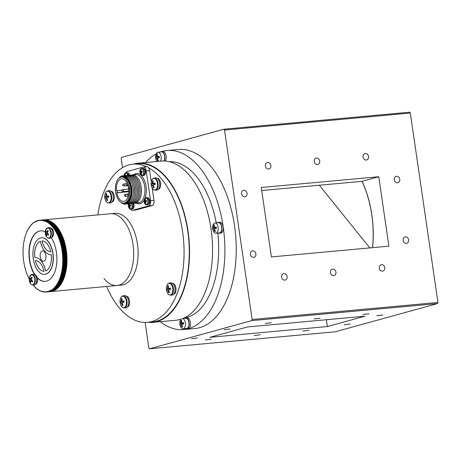 <?xml version="1.0" encoding="UTF-8"?>
<svg xmlns="http://www.w3.org/2000/svg" width="461" height="461" viewBox="0 0 461 461"><rect width="100%" height="100%" fill="white"/><g stroke="black" fill="none" stroke-linecap="round" stroke-linejoin="round"><path stroke-width="0.69" d="M330.445 272.63A3.29 2.743 74.6 0 0 334.064 275.551A3.29 2.743 74.6 0 0 335.936 272.128A3.29 2.743 74.6 0 0 332.318 269.207A3.29 2.743 74.6 0 0 330.445 272.63M281.619 277.107A3.29 2.743 74.6 0 0 285.238 280.029A3.29 2.743 74.6 0 0 287.111 276.6A3.29 2.743 74.6 0 0 283.486 273.678A3.29 2.743 74.6 0 0 281.619 277.107M265.409 165.989A3.29 2.743 74.6 0 0 269.028 168.91A3.29 2.743 74.6 0 0 270.901 165.487A3.29 2.743 74.6 0 0 267.276 162.566A3.29 2.743 74.6 0 0 265.409 165.989M314.235 161.517A3.29 2.743 74.6 0 0 317.854 164.439A3.29 2.743 74.6 0 0 319.727 161.016A3.29 2.743 74.6 0 0 316.108 158.094A3.29 2.743 74.6 0 0 314.235 161.517M363.061 157.045A3.29 2.743 74.6 0 0 366.679 159.967A3.29 2.743 74.6 0 0 368.552 156.538A3.29 2.743 74.6 0 0 364.933 153.617A3.29 2.743 74.6 0 0 363.061 157.045M379.27 268.158A3.29 2.743 74.6 0 0 382.889 271.08A3.29 2.743 74.6 0 0 384.762 267.657A3.29 2.743 74.6 0 0 381.143 264.735A3.29 2.743 74.6 0 0 379.27 268.158M403.127 240.377A3.29 2.743 74.6 0 0 406.746 243.299A3.29 2.743 74.6 0 0 408.619 239.87A3.29 2.743 74.6 0 0 405 236.948A3.29 2.743 74.6 0 0 403.127 240.377M394.288 179.778A3.29 2.743 74.6 0 0 397.906 182.7A3.29 2.743 74.6 0 0 399.779 179.277A3.29 2.743 74.6 0 0 396.16 176.356A3.29 2.743 74.6 0 0 394.288 179.778M241.552 193.776A3.29 2.743 74.6 0 0 245.171 196.697A3.29 2.743 74.6 0 0 247.044 193.268A3.29 2.743 74.6 0 0 243.42 190.347A3.29 2.743 74.6 0 0 241.552 193.776M250.392 254.368A3.29 2.743 74.6 0 0 254.011 257.29A3.29 2.743 74.6 0 0 255.884 253.867A3.29 2.743 74.6 0 0 252.259 250.945A3.29 2.743 74.6 0 0 250.392 254.368M372.563 247.661A74.498 40.683 -95.2 0 0 362.058 181.323L261.715 190.514M211.322 339.244L205.324 339.97L211.322 339.244M320.13 318.234L314.125 318.96L320.13 318.234M368.956 313.762L362.951 314.488L368.956 313.762M350.153 324.014L344.148 324.74L350.153 324.014M382.861 314.996L376.856 315.727L382.861 314.996M230.125 328.993L224.121 329.719L230.125 328.993M197.417 338.011L191.413 338.737L197.417 338.011M308.979 330.301L302.975 331.027L308.979 330.301M271.299 322.712L265.3 323.438L271.299 322.712M260.154 334.772L254.149 335.499L260.154 334.772M251.769 320.608L252.15 319.496L437.95 302.474L437.57 303.586L251.769 320.608L149.514 348.798L335.314 331.776L437.57 303.586M224.513 130.048L223.85 129.224L409.65 112.202L410.313 113.026L224.513 130.048L252.15 319.496M437.95 302.474L410.313 113.026M223.85 129.224L121.595 157.414L121.214 158.526L122.54 167.631M145.129 322.452L148.851 347.974L149.514 348.798M209.905 337.308L247.39 326.97L364.882 316.206L327.396 326.544L209.905 337.308M327.396 326.544L326.4 319.732M362.058 181.323L378.763 176.719L261.272 187.483L271.408 256.927L388.894 246.162L378.763 176.719M372.494 247.666A74.382 40.62 -95.2 0 0 361.983 181.329M369.808 247.914L319.323 185.236M139.96 193.718L140.011 193.297A13.104 7.157 -95.2 0 0 139.914 187.218A13.104 7.157 -95.2 0 0 139.136 183.772L139.009 183.363A14.245 7.779 -95.2 0 0 130.97 175.013A14.245 7.779 -95.2 0 0 130.959 175.013A14.245 7.779 84.8 0 1 139.827 187.114A14.245 7.779 84.8 0 1 134.295 203.255A14.245 7.779 84.8 0 1 133.54 203.393A14.245 7.779 -95.2 0 0 133.569 203.387A14.245 7.779 -95.2 0 0 134.318 203.255A14.245 7.779 -95.2 0 0 139.96 193.718A14.245 7.779 -95.2 0 0 139.856 187.108A14.245 7.779 -95.2 0 0 139.009 183.363M131.644 175.007A14.245 7.779 84.8 0 1 132.307 174.892A14.245 7.779 84.8 0 1 141.193 186.987A14.245 7.779 84.8 0 1 135.661 203.128A14.245 7.779 84.8 0 1 134.912 203.266A14.245 7.779 84.8 0 1 134.232 203.272M133.569 203.387L133.54 203.393A14.245 7.779 84.8 0 1 132.866 203.399M128.913 175.255A14.245 7.779 84.8 0 1 129.576 175.14A14.245 7.779 84.8 0 1 138.461 187.235A14.245 7.779 84.8 0 1 132.929 203.382A14.245 7.779 84.8 0 1 132.174 203.514L132.203 203.514A14.245 7.779 -95.2 0 0 132.203 203.514A14.245 7.779 -95.2 0 0 132.952 203.376A14.245 7.779 -95.2 0 0 138.594 193.845L138.64 193.418A13.104 7.157 -95.2 0 0 138.548 187.345A13.104 7.157 -95.2 0 0 137.77 183.893L137.643 183.484A14.245 7.779 -95.2 0 0 129.604 175.14A14.245 7.779 -95.2 0 0 129.593 175.14A3.423 1.867 84.8 0 0 127.588 172.817L127.49 172.829M130.279 175.128A14.245 7.779 84.8 0 1 130.941 175.013L130.97 175.013M138.594 193.845A14.245 7.779 -95.2 0 0 138.49 187.235A14.245 7.779 -95.2 0 0 137.643 183.484M132.174 203.514A14.245 7.779 84.8 0 1 131.5 203.526M130.809 203.641L130.838 203.641A14.245 7.779 -95.2 0 0 130.838 203.641A14.245 7.779 -95.2 0 0 131.587 203.503A14.245 7.779 -95.2 0 0 137.228 193.972L137.274 193.545A13.104 7.157 -95.2 0 0 137.182 187.466A13.104 7.157 -95.2 0 0 136.404 184.02L136.277 183.611A14.245 7.779 -95.2 0 0 128.239 175.266A14.245 7.779 -95.2 0 0 128.221 175.266A14.245 7.779 84.8 0 1 137.096 187.362A14.245 7.779 84.8 0 1 131.558 203.503A14.245 7.779 84.8 0 1 130.809 203.641A14.245 7.779 84.8 0 1 130.135 203.653M137.228 193.972A14.245 7.779 -95.2 0 0 137.124 187.362A14.245 7.779 -95.2 0 0 136.277 183.611M135.857 194.093L135.909 193.672A13.104 7.157 -95.2 0 0 135.816 187.592A13.104 7.157 -95.2 0 0 135.038 184.146L134.912 183.737A14.245 7.779 -95.2 0 0 126.873 175.387A14.245 7.779 -95.2 0 0 126.856 175.387L126.844 175.393A14.245 7.779 84.8 0 1 135.73 187.489A14.245 7.779 84.8 0 1 130.192 203.629A14.245 7.779 84.8 0 1 129.443 203.768A14.245 7.779 -95.2 0 0 129.472 203.762A14.245 7.779 -95.2 0 0 130.221 203.629A14.245 7.779 -95.2 0 0 135.857 194.093A14.245 7.779 -95.2 0 0 135.753 187.483A14.245 7.779 -95.2 0 0 134.912 183.737M127.547 175.382A14.245 7.779 84.8 0 1 128.21 175.266L128.239 175.266M129.472 203.762L129.443 203.768A14.245 7.779 84.8 0 1 128.769 203.774M128.077 203.895L128.106 203.889A14.245 7.779 -95.2 0 0 128.106 203.889A14.245 7.779 -95.2 0 0 128.855 203.75A14.245 7.779 -95.2 0 0 134.491 194.219L134.543 193.793A13.104 7.157 -95.2 0 0 134.451 187.719A13.104 7.157 -95.2 0 0 133.673 184.273L133.546 183.864A14.245 7.779 -95.2 0 0 125.507 175.514A14.245 7.779 -95.2 0 0 125.49 175.514A14.245 7.779 84.8 0 1 134.364 187.615A14.245 7.779 84.8 0 1 128.826 203.756A14.245 7.779 84.8 0 1 128.077 203.895A14.245 7.779 84.8 0 1 127.403 203.9M126.181 175.508A14.245 7.779 84.8 0 1 126.844 175.393M134.491 194.219A14.245 7.779 -95.2 0 0 134.387 187.61A14.245 7.779 -95.2 0 0 133.546 183.864M133.125 194.346L133.177 193.92A13.104 7.157 -95.2 0 0 133.085 187.84A13.104 7.157 -95.2 0 0 132.307 184.394L132.18 183.985A14.245 7.779 -95.2 0 0 124.142 175.641A14.245 7.779 -95.2 0 0 124.124 175.641A14.245 7.779 84.8 0 1 132.999 187.736A14.245 7.779 84.8 0 1 127.461 203.883A14.245 7.779 84.8 0 1 126.712 204.016A14.245 7.779 -95.2 0 0 126.74 204.016A14.245 7.779 -95.2 0 0 127.49 203.877A14.245 7.779 -95.2 0 0 133.125 194.346A14.245 7.779 -95.2 0 0 133.022 187.736A14.245 7.779 -95.2 0 0 132.18 183.985M124.816 175.629A14.245 7.779 84.8 0 1 125.478 175.514L125.507 175.514M126.74 204.016L126.712 204.016A14.245 7.779 84.8 0 1 126.037 204.027M125.334 204.142A14.245 7.779 -95.2 0 0 125.375 204.142A14.245 7.779 -95.2 0 0 126.124 204.004A14.245 7.779 -95.2 0 0 131.76 194.473L131.811 194.046A13.104 7.157 -95.2 0 0 131.719 187.967A13.104 7.157 -95.2 0 0 130.941 184.521L130.815 184.112A14.245 7.779 -95.2 0 0 122.77 175.762A14.245 7.779 -95.2 0 0 122.735 175.768M123.45 175.756A14.245 7.779 84.8 0 1 124.113 175.641L124.142 175.641M131.76 194.473A14.245 7.779 -95.2 0 0 131.656 187.863A14.245 7.779 -95.2 0 0 130.815 184.112M121.024 202.396A14.245 7.779 -95.2 0 0 125.3 204.148A14.245 7.779 -95.2 0 0 126.049 204.01A14.245 7.779 -95.2 0 0 131.673 188.555A14.245 7.779 -95.2 0 0 122.695 175.774A14.245 7.779 -95.2 0 0 121.946 175.906A14.245 7.779 -95.2 0 0 118.817 178.269M120.747 177.162A13.104 7.157 -95.2 0 0 115.573 191.373A13.104 7.157 -95.2 0 0 123.825 203.128A13.104 7.157 -95.2 0 0 124.516 203.007A13.104 7.157 -95.2 0 0 129.691 188.797A13.104 7.157 -95.2 0 0 121.439 177.036A13.104 7.157 -95.2 0 0 120.747 177.162M117.163 190.502L117.469 192.6L116.754 192.796A11.381 6.218 -95.2 0 0 123.669 201.417A11.381 6.218 -95.2 0 0 124.268 201.307A11.381 6.218 -95.2 0 0 128.763 188.964A11.381 6.218 -95.2 0 0 121.595 178.753A11.381 6.218 -95.2 0 0 120.995 178.862A11.381 6.218 -95.2 0 0 116.449 190.698L122.015 190.059M117.469 192.6L128.907 191.551M116.754 192.796L128.907 191.684M130.67 209.225A4.587 2.507 -95.2 0 0 132.497 210.32A4.587 2.507 -95.2 0 0 132.739 210.274L148.782 205.854A4.587 2.507 -95.2 0 0 150.563 200.656L146.223 170.939A4.587 2.507 -95.2 0 0 143.365 167.049A4.587 2.507 -95.2 0 0 143.123 167.089L127.086 171.515A4.587 2.507 -95.2 0 0 125.749 172.829M150.563 200.656L153.974 200.345A4.587 2.507 84.8 0 1 152.193 205.537L148.782 205.854M132.739 210.274L136.156 209.962L152.193 205.537M136.156 209.962A4.587 2.507 84.8 0 1 135.914 210.003L132.497 210.32M129.529 205.687L129.61 206.234A3.584 1.959 -95.2 0 1 129.518 205.468M146.54 166.778A4.587 2.507 84.8 0 1 146.782 166.732A4.587 2.507 84.8 0 1 149.641 170.628L146.223 170.939M153.974 200.345L152.176 187.99M151.271 181.801L149.641 170.628M128.4 206.176A3.452 1.884 -95.2 0 0 128.694 207.346A3.452 1.884 -95.2 0 0 130.734 209.075A3.452 1.884 -95.2 0 0 132.071 205.162A3.452 1.884 -95.2 0 0 131.581 203.531M129.576 203.756A5.866 4.547 -104.1 0 0 129.541 205.162A5.866 0.801 176.6 0 1 130.636 204.949A5.572 1.711 80.2 0 0 130.694 205.427A5.572 1.711 80.2 0 0 130.774 205.906L129.691 206.188A5.866 4.547 -104.1 0 0 130.169 207.657A5.572 1.55 138.6 0 1 129.656 207.802A5.866 5.192 72.8 0 1 129.138 206.338L129.697 206.217A3.423 1.867 -95.2 0 1 129.604 205.462M130.682 205.329L128.988 205.318A5.866 0.801 176.6 0 0 128.469 205.548A5.572 5.526 121.7 0 0 128.607 206.505L129.138 206.338M128.521 203.831A3.452 1.884 -95.2 0 0 128.412 204.304L128.521 203.831M129.518 204.747A3.584 1.959 -95.2 0 0 129.512 205.318M129.604 206.269A3.584 1.959 -95.2 0 0 130.054 207.698M131.621 209.127A3.584 1.959 -95.2 0 0 131.811 209.127A3.584 1.959 -95.2 0 0 132.002 209.092A3.584 1.959 -95.2 0 0 132.918 203.405M128.579 206.378A3.584 1.959 -95.2 0 1 128.486 205.543L130.688 205.381M129.143 206.378L129.702 206.246M129.068 203.791A5.572 2.259 26.7 0 1 129.086 203.785A5.866 5.192 72.8 0 0 128.988 205.318M129.541 205.162L130.665 205.22M144.195 201.82A3.452 1.884 -95.2 0 0 144.489 202.99A3.452 1.884 -95.2 0 0 146.529 204.719A3.452 1.884 -95.2 0 0 147.872 200.806A3.452 1.884 -95.2 0 0 145.538 197.913A3.452 1.884 -95.2 0 0 144.212 199.947L145.924 197.723A3.584 1.959 -95.2 0 0 145.739 197.757A3.584 1.959 -95.2 0 0 145.203 198.063M146.477 200.979L144.783 200.961A5.866 5.192 72.8 0 1 144.869 199.44A5.572 2.259 26.7 0 1 145.382 199.296A5.866 4.547 -104.1 0 0 145.336 200.806A5.866 0.801 176.6 0 1 146.431 200.593A5.572 1.711 80.2 0 0 146.494 201.071A5.572 1.711 80.2 0 0 146.569 201.549L145.486 201.832A5.866 4.547 -104.1 0 0 145.97 203.307A5.572 1.55 138.6 0 1 145.451 203.445A5.866 5.192 72.8 0 1 144.933 201.987L145.492 201.86M144.783 200.961A5.866 0.801 176.6 0 0 144.264 201.192A5.572 5.526 121.7 0 0 144.402 202.149L144.933 201.987M145.319 200.391A3.584 1.959 -95.2 0 0 145.307 200.967M145.313 201.111A3.584 1.959 -95.2 0 0 145.399 201.883M145.405 201.912A3.584 1.959 -95.2 0 0 145.849 203.347M147.416 204.77A3.584 1.959 -95.2 0 0 147.612 204.77A3.584 1.959 -95.2 0 0 147.797 204.736A3.584 1.959 -95.2 0 0 149.214 200.846A3.584 1.959 -95.2 0 0 146.955 197.631L145.924 197.723A3.584 1.959 -95.2 0 1 148.183 200.938A3.584 1.959 -95.2 0 1 146.771 204.834A3.584 1.959 -95.2 0 1 146.581 204.868L144.489 202.99A5.872 5.872 0 0 1 144.212 199.947M144.938 202.022L145.497 201.889A3.423 1.867 -95.2 0 0 145.947 203.313M144.264 201.192L146.489 201.025M127.697 175.347A3.452 1.884 -95.2 0 0 125.473 173.002A3.452 1.884 -95.2 0 0 124.147 175.036L125.859 172.812A3.584 1.959 -95.2 0 0 125.674 172.846A3.584 1.959 -95.2 0 0 125.138 173.152M125.254 175.543A5.866 4.547 -104.1 0 1 125.317 174.385A5.572 2.259 26.7 0 0 124.798 174.529A5.866 5.192 72.8 0 0 124.706 175.624M124.798 174.529L125.265 174.852M129.022 175.226A3.584 1.959 -95.2 0 0 126.89 172.719L125.859 172.812A3.584 1.959 -95.2 0 1 127.991 175.289M139.925 172.558A3.452 1.884 -95.2 0 0 140.219 173.728A3.452 1.884 -95.2 0 0 142.259 175.451A3.452 1.884 -95.2 0 0 143.602 171.544A3.452 1.884 -95.2 0 0 141.268 168.645A3.452 1.884 -95.2 0 0 139.942 170.679L141.66 168.455A3.584 1.959 -95.2 0 0 141.469 168.49M142.207 171.711L140.513 171.694A5.866 5.192 72.8 0 1 140.599 170.172A5.572 2.259 26.7 0 1 141.112 170.028A5.866 4.547 -104.1 0 0 141.066 171.544A5.866 0.801 176.6 0 1 142.161 171.331A5.572 1.711 80.2 0 0 142.224 171.809A5.572 1.711 80.2 0 0 142.299 172.287L141.216 172.57A5.866 4.547 -104.1 0 0 141.7 174.039A5.572 1.55 138.6 0 1 141.181 174.183L141.573 173.734M140.513 171.694A5.866 0.801 176.6 0 0 139.994 171.924A5.572 5.526 121.7 0 0 140.138 172.881L140.663 172.719A5.866 5.192 72.8 0 0 141.181 174.183M141.037 171.699A3.584 1.959 -95.2 0 0 141.129 172.616M143.146 175.508A3.584 1.959 -95.2 0 0 143.342 175.508A3.584 1.959 -95.2 0 0 143.527 175.474A3.584 1.959 -95.2 0 0 144.944 171.584A3.584 1.959 -95.2 0 0 142.685 168.363L141.66 168.455A3.584 1.959 -95.2 0 1 143.918 171.676A3.584 1.959 -95.2 0 1 142.501 175.566A3.584 1.959 -95.2 0 1 142.311 175.601L140.219 173.728A5.872 5.872 0 0 1 139.942 170.679M140.663 172.719L141.222 172.598A3.423 1.867 -95.2 0 1 141.129 171.699M141.066 171.544L142.195 171.596M140.599 170.172L141.066 170.501M141.815 171.705A3.423 1.867 -95.2 0 0 141.879 172.397M143.907 175.289L144.011 175.278A3.423 1.867 -95.2 0 0 145.555 171.699A3.423 1.867 -95.2 0 0 143.383 168.467A3.423 1.867 -95.2 0 0 143.348 168.467L143.383 168.467M145.399 201.105A3.423 1.867 -95.2 0 0 145.486 201.866M146.079 200.656A3.423 1.867 -95.2 0 0 146.079 200.973M146.085 201.054A3.423 1.867 -95.2 0 0 146.149 201.659M148.177 204.557L148.275 204.546A3.423 1.867 -95.2 0 0 149.825 200.967A3.423 1.867 -95.2 0 0 147.653 197.729A3.423 1.867 -95.2 0 0 147.618 197.734L147.653 197.729M129.697 206.246A3.423 1.867 -95.2 0 0 130.152 207.669M130.29 205.41A3.423 1.867 -95.2 0 0 130.348 206.015M132.382 208.908L132.48 208.902A3.423 1.867 -95.2 0 0 133.967 206.914A3.423 1.867 -95.2 0 0 133.511 203.393M160.238 321.686A89.907 49.097 -95.2 0 0 183.547 329.58A89.907 49.097 -95.2 0 0 188.278 328.716A89.907 49.097 -95.2 0 0 223.775 231.203A89.907 49.097 -95.2 0 0 167.141 150.517A89.907 49.097 -95.2 0 0 162.41 151.381A89.907 49.097 -95.2 0 0 162.03 151.49M156.025 153.997A89.907 49.097 -95.2 0 0 145.653 162.52M183.547 329.58L194.888 328.543A89.907 49.097 -95.2 0 0 199.619 327.679A89.907 49.097 -95.2 0 0 235.116 230.166A89.907 49.097 -95.2 0 0 178.482 149.479L167.141 150.517M152.77 322.372L175.802 320.262A79.914 43.645 -95.2 0 0 195.429 308.985A79.914 43.645 -95.2 0 0 208.902 217.477A79.914 43.645 -95.2 0 0 161.223 161.091L138.185 163.206A79.914 43.645 84.8 0 1 185.864 219.586A79.914 43.645 84.8 0 1 172.397 311.1A79.914 43.645 84.8 0 1 152.77 322.372A79.914 43.645 84.8 0 1 147.912 322.32M183.593 318.205A78.606 42.925 -95.2 0 0 201.82 307.239A78.606 42.925 -95.2 0 0 217.776 233.047M216.249 222.894A78.606 42.925 -95.2 0 0 169.256 161.696M133.419 164.133A79.914 43.645 84.8 0 1 138.185 163.206M146.604 166.749A79.425 43.374 -95.2 0 0 133.039 164.168A79.425 43.374 -95.2 0 0 128.861 164.934A79.425 43.374 -95.2 0 0 97.853 214.901M106.6 286.46A79.425 43.374 -95.2 0 0 147.537 322.354A79.425 43.374 -95.2 0 0 151.715 321.594A79.425 43.374 -95.2 0 0 184.054 249.528A79.425 43.374 -95.2 0 0 148.557 167.752M147.537 322.354L152.724 321.882A79.425 43.374 -95.2 0 0 156.907 321.115A79.425 43.374 -95.2 0 0 188.267 234.972A79.425 43.374 -95.2 0 0 138.231 163.695L133.039 164.168M50.284 291.617A36.027 19.673 -95.2 0 0 50.439 291.606L117.106 285.497A36.027 19.673 -95.2 0 0 133.373 260.021A36.027 19.673 -95.2 0 0 123.715 220.756A36.027 19.673 -95.2 0 0 110.531 213.743A36.027 19.673 84.8 0 1 123.715 220.756A36.027 19.673 84.8 0 1 133.373 260.021A36.027 19.673 84.8 0 1 117.106 285.497A36.027 19.673 84.8 0 1 103.927 278.484M50.439 291.606A36.027 19.673 -95.2 0 0 66.707 266.13A36.027 19.673 -95.2 0 0 57.049 226.864A36.027 19.673 -95.2 0 0 43.864 219.851A36.027 19.673 84.8 0 1 44.066 219.834L39.83 220.22L40.038 220.537L40.188 220.202A36.027 19.673 84.8 0 1 40.533 220.191L40.747 220.519L40.896 220.197A36.027 19.673 84.8 0 1 41.242 220.214L41.455 220.548L41.605 220.237A36.027 19.673 84.8 0 1 41.957 220.277L42.164 220.623L42.32 220.323A36.027 19.673 84.8 0 1 42.671 220.387L42.879 220.75L43.029 220.462A36.027 19.673 84.8 0 1 43.38 220.542L43.593 220.917L43.743 220.64A36.027 19.673 84.8 0 1 44.095 220.744L44.308 221.13L44.458 220.865A36.027 19.673 84.8 0 1 44.803 220.992L45.017 221.389L45.166 221.136A36.027 19.673 84.8 0 1 45.512 221.286L45.87 221.453A36.027 19.673 84.8 0 1 46.221 221.626L46.578 221.81A36.027 19.673 84.8 0 1 46.918 222.006L47.276 222.219A36.027 19.673 84.8 0 1 47.616 222.433L47.967 222.669A36.027 19.673 84.8 0 1 48.307 222.905L48.653 223.159A36.027 19.673 84.8 0 1 48.987 223.418L49.333 223.694A36.027 19.673 84.8 0 1 49.667 223.971L50.001 224.271A36.027 19.673 84.8 0 1 50.33 224.57L50.664 224.887A36.027 19.673 84.8 0 1 50.987 225.204L51.315 225.544A36.027 19.673 84.8 0 1 51.632 225.884L51.96 226.242A36.027 19.673 84.8 0 1 52.272 226.599L52.589 226.973A36.027 19.673 84.8 0 1 52.894 227.354L53.205 227.746A36.027 19.673 84.8 0 1 53.505 228.143L53.804 228.558A36.027 19.673 84.8 0 1 54.098 228.973L54.398 229.405A36.027 19.673 84.8 0 1 54.68 229.832L54.968 230.281A36.027 19.673 84.8 0 1 55.251 230.731L55.527 231.197A36.027 19.673 84.8 0 1 55.798 231.658L56.075 232.137A36.027 19.673 84.8 0 1 56.334 232.615L56.599 233.116A36.027 19.673 84.8 0 1 56.853 233.606L57.106 234.119A36.027 19.673 84.8 0 1 57.354 234.626L57.596 235.156A36.027 19.673 84.8 0 1 57.832 235.675L58.069 236.216A36.027 19.673 84.8 0 1 58.293 236.747L58.518 237.3A36.027 19.673 84.8 0 1 58.737 237.847L58.95 238.412A36.027 19.673 84.8 0 1 59.158 238.971L59.36 239.547A36.027 19.673 84.8 0 1 59.555 240.112L59.751 240.7A36.027 19.673 84.8 0 1 59.936 241.276L60.12 241.875A36.027 19.673 84.8 0 1 60.293 242.463L60.466 243.068A36.027 19.673 84.8 0 1 60.627 243.662L60.789 244.278A36.027 19.673 84.8 0 1 60.938 244.877L61.088 245.5A36.027 19.673 84.8 0 1 61.227 246.111L61.365 246.739A36.027 19.673 84.8 0 1 61.492 247.355L61.618 247.989A36.027 19.673 84.8 0 1 61.734 248.612L61.843 249.251A36.027 19.673 84.8 0 1 61.947 249.879L62.051 250.525A36.027 19.673 84.8 0 1 62.143 251.153L62.229 251.798A36.027 19.673 84.8 0 1 62.31 252.432L62.385 253.083A36.027 19.673 84.8 0 1 62.454 253.717L62.512 254.368A36.027 19.673 84.8 0 1 62.569 255.008L62.621 255.659A36.027 19.673 84.8 0 1 62.661 256.299L62.696 256.95A36.027 19.673 84.8 0 1 62.725 257.584L62.754 258.241A36.027 19.673 84.8 0 1 62.765 258.875L62.777 259.526A36.027 19.673 84.8 0 1 62.782 260.16L62.782 260.805A36.027 19.673 84.8 0 1 62.771 261.433L62.759 262.079A36.027 19.673 84.8 0 1 62.736 262.707L62.708 263.346A36.027 19.673 84.8 0 1 62.673 263.969L62.633 264.608A36.027 19.673 84.8 0 1 62.587 265.225L62.535 265.853A36.027 19.673 84.8 0 1 62.477 266.464L62.408 267.092A36.027 19.673 84.8 0 1 62.339 267.691L62.258 268.308A36.027 19.673 84.8 0 1 62.177 268.907L62.085 269.518A36.027 19.673 84.8 0 1 61.987 270.106L61.883 270.705A36.027 19.673 84.8 0 1 61.78 271.281L61.659 271.869A36.027 19.673 84.8 0 1 61.544 272.439L61.411 273.021A36.027 19.673 84.8 0 1 61.278 273.58L61.14 274.145A36.027 19.673 84.8 0 1 60.996 274.693L60.846 275.252A36.027 19.673 84.8 0 1 60.691 275.787L60.524 276.329A36.027 19.673 84.8 0 1 60.362 276.854L60.184 277.384A36.027 19.673 84.8 0 1 60.143 277.499A36.027 19.673 84.8 0 1 60.005 277.891L59.821 278.409A36.027 19.673 84.8 0 1 59.63 278.905L59.434 279.406A36.027 19.673 84.8 0 1 59.239 279.885L59.025 280.374A36.027 19.673 84.8 0 1 58.818 280.835L58.599 281.308A36.027 19.673 84.8 0 1 58.38 281.757L58.149 282.213A36.027 19.673 84.8 0 1 57.925 282.645L57.683 283.077A36.027 19.673 84.8 0 1 57.446 283.498L57.199 283.913A36.027 19.673 84.8 0 1 56.951 284.316L56.691 284.714A36.027 19.673 84.8 0 1 56.438 285.094L56.167 285.474A36.027 19.673 84.8 0 1 55.908 285.837L55.631 286.2A36.027 19.673 84.8 0 1 55.36 286.54L55.072 286.886A36.027 19.673 84.8 0 1 54.796 287.209L54.502 287.531A36.027 19.673 84.8 0 1 54.214 287.837L53.914 288.137A36.027 19.673 84.8 0 1 53.62 288.419L53.315 288.701A36.027 19.673 84.8 0 1 53.015 288.961L52.698 289.22A36.027 19.673 84.8 0 1 52.393 289.462L52.076 289.698A36.027 19.673 84.8 0 1 51.759 289.923L51.436 290.136A36.027 19.673 84.8 0 1 51.113 290.338L50.917 290.107L50.785 290.528A36.027 19.673 84.8 0 1 50.462 290.707L50.261 290.465L50.122 290.874A36.027 19.673 84.8 0 1 49.794 291.029L49.598 290.782L49.454 291.179A36.027 19.673 84.8 0 1 49.12 291.312L48.918 291.052L48.78 291.438A36.027 19.673 84.8 0 1 48.44 291.548L48.238 291.271L48.094 291.652A36.027 19.673 84.8 0 1 47.754 291.738L47.546 291.45L47.402 291.813A36.027 19.673 84.8 0 1 47.057 291.882L46.849 291.583L46.705 291.934A36.027 19.673 84.8 0 1 46.359 291.98L46.002 292.009A36.027 19.673 84.8 0 1 45.651 292.032L45.443 291.709L45.293 292.038A36.027 19.673 84.8 0 1 44.942 292.032L44.734 291.704L44.584 292.02A36.027 19.673 84.8 0 1 44.233 291.992L44.026 291.652L43.87 291.957A36.027 19.673 84.8 0 1 43.518 291.905L43.311 291.548L43.161 291.842A36.027 19.673 84.8 0 1 42.81 291.773L42.596 291.404L42.447 291.686A36.027 19.673 84.8 0 1 42.095 291.594L41.882 291.214L41.732 291.485A36.027 19.673 84.8 0 1 41.381 291.369L41.173 290.977L41.023 291.237A36.027 19.673 84.8 0 1 40.672 291.098L40.314 290.943A36.027 19.673 84.8 0 1 39.963 290.782L39.611 290.603A36.027 19.673 84.8 0 1 39.26 290.418L38.908 290.223A36.027 19.673 84.8 0 1 38.563 290.015L38.211 289.796A36.027 19.673 84.8 0 1 37.871 289.566L37.52 289.324A36.027 19.673 84.8 0 1 37.185 289.076L36.84 288.811A36.027 19.673 84.8 0 1 36.505 288.54L36.165 288.258A36.027 19.673 84.8 0 1 35.831 287.964L35.497 287.658A36.027 19.673 84.8 0 1 35.174 287.347L34.84 287.019A36.027 19.673 84.8 0 1 34.523 286.69L34.195 286.344A36.027 19.673 84.8 0 1 33.878 285.993L33.561 285.63A36.027 19.673 84.8 0 1 33.25 285.261L33.244 284.927M43.714 219.862A36.027 19.673 84.8 0 1 43.864 219.851L114.962 213.334A36.027 19.673 84.8 0 1 128.141 220.352A36.027 19.673 84.8 0 1 137.799 259.618A36.027 19.673 84.8 0 1 121.531 285.094L117.106 285.497M63.624 278.536L63.67 279.014L59.434 279.406M64.01 277.528L64.056 278.018L59.821 278.409M60.184 277.384L64.419 276.998A36.027 19.673 84.8 0 1 64.379 277.113A36.027 19.673 84.8 0 1 64.24 277.505L60.005 277.891M64.419 276.998L64.373 276.485M64.713 275.419L64.759 275.943L60.524 276.329M65.03 274.324L65.082 274.865L60.846 275.252M65.324 273.212L65.376 273.759L61.14 274.145M65.595 272.071L65.646 272.63L61.411 273.021M65.842 270.912L65.894 271.483L61.659 271.869M66.067 269.731L66.119 270.313L61.883 270.705M66.269 268.533L66.321 269.126L62.085 269.518M66.442 267.317L66.493 267.922L62.258 268.308M66.591 266.089L66.643 266.7L62.408 267.092M66.712 264.845L66.77 265.467L62.535 265.853M66.816 263.594L66.868 264.216L62.633 264.608M66.885 262.326L66.943 262.96L62.708 263.346M66.937 261.053L66.995 261.692L62.759 262.079M66.96 259.774L67.018 260.419L62.782 260.805M66.954 258.488L67.012 259.134L62.777 259.526M66.926 257.203L66.983 257.849L62.754 258.241M66.874 255.913L66.931 256.564L62.696 256.95M66.793 254.622L66.851 255.273L62.621 255.659M62.569 255.008L66.805 254.616A36.027 19.673 84.8 0 0 66.747 253.982L62.512 254.368L66.747 253.982L66.689 253.331L62.454 253.717M62.229 251.798L66.465 251.412A36.027 19.673 84.8 0 1 66.545 252.046L66.603 252.697L62.385 253.083M66.436 251.418L66.378 250.767L62.143 251.153M66.378 250.767A36.027 19.673 84.8 0 0 66.286 250.133L62.051 250.525M66.246 250.139L66.182 249.493L61.947 249.879M66.182 249.493A36.027 19.673 84.8 0 0 66.079 248.865L61.843 249.251M66.027 248.871L65.969 248.225L61.734 248.612M65.969 248.225A36.027 19.673 84.8 0 0 65.854 247.603L61.618 247.989M65.785 247.609L65.727 246.969L61.492 247.355M65.727 246.969A36.027 19.673 84.8 0 0 65.6 246.353L61.365 246.739M65.52 246.358L65.462 245.725L61.227 246.111M65.462 245.725A36.027 19.673 84.8 0 0 65.324 245.114L61.088 245.5M65.232 245.125L65.174 244.491L60.938 244.877M65.174 244.491A36.027 19.673 84.8 0 0 65.024 243.892L60.789 244.278M64.92 243.898L64.863 243.275L60.627 243.662M64.863 243.275A36.027 19.673 84.8 0 0 64.701 242.682L60.466 243.068M64.586 242.688L64.528 242.071L60.293 242.463M64.528 242.071A36.027 19.673 84.8 0 0 64.356 241.489L60.12 241.875M64.229 241.501L64.171 240.89L59.936 241.276M64.171 240.89A36.027 19.673 84.8 0 0 63.987 240.314L59.751 240.7M63.849 240.325L63.791 239.726L59.555 240.112M63.791 239.726A36.027 19.673 84.8 0 0 63.595 239.155L59.36 239.547M63.445 239.173L63.393 238.579L59.158 238.971M63.393 238.579A36.027 19.673 84.8 0 0 63.186 238.026L58.95 238.412M63.024 238.037L62.973 237.455L58.737 237.847M62.973 237.455A36.027 19.673 84.8 0 0 62.754 236.914L58.518 237.3M62.581 236.931L62.529 236.36L58.293 236.747M62.529 236.36A36.027 19.673 84.8 0 0 62.304 235.825L58.069 236.216M62.12 235.842L62.068 235.289L57.832 235.675M62.068 235.289A36.027 19.673 84.8 0 0 61.832 234.764L57.596 235.156M61.636 234.782L61.584 234.24L57.354 234.626M61.584 234.24A36.027 19.673 84.8 0 0 61.342 233.733L57.106 234.119M61.134 233.75L61.088 233.22L56.853 233.606M61.088 233.22A36.027 19.673 84.8 0 0 60.835 232.724L56.599 233.116M60.616 232.747L60.57 232.229L56.334 232.615M60.57 232.229A36.027 19.673 84.8 0 0 60.31 231.75L56.075 232.137M60.08 231.774L60.034 231.266L55.798 231.658M60.034 231.266A36.027 19.673 84.8 0 0 59.763 230.805L55.527 231.197M59.532 230.828L59.486 230.339L55.251 230.731M59.486 230.339A36.027 19.673 84.8 0 0 59.204 229.895L54.968 230.281M58.962 229.918L58.916 229.445L54.68 229.832M58.916 229.445A36.027 19.673 84.8 0 0 58.633 229.013L54.398 229.405M58.38 229.036L58.334 228.581L54.098 228.973M58.334 228.581A36.027 19.673 84.8 0 0 58.04 228.172L53.804 228.558M57.781 228.195L57.734 227.769L53.505 228.143M57.734 227.769L57.74 227.757A36.027 19.673 84.8 0 0 57.441 227.359L53.205 227.746M57.17 227.382L57.129 226.968L52.894 227.354M34.483 286.316L34.195 286.344M35.14 286.996L34.84 287.019M35.802 287.629L35.497 287.658M36.477 288.229L36.165 288.258M37.157 288.782L36.84 288.811M37.842 289.295L37.52 289.324M38.54 289.762L38.211 289.796M39.243 290.188L38.908 290.223M39.946 290.574L39.611 290.603M40.654 290.914L40.314 290.943M41.369 291.202L41.023 291.237M42.084 291.45L41.732 291.485M42.798 291.657L42.447 291.686M43.513 291.813L43.161 291.842M44.227 291.922L43.87 291.957M44.942 291.986L44.584 292.02M45.651 292.003L45.293 292.038M46.705 291.934L50.941 291.548A36.027 19.673 84.8 0 1 50.589 291.588L46.359 291.98L46.146 291.669L46.002 292.009M51.632 291.381L47.402 291.813M52.324 291.191L48.094 291.652M53.003 290.954L48.78 291.438M53.678 290.678L49.454 291.179M54.346 290.349L50.122 290.874M55.003 289.981L50.785 290.528M55.654 289.566L51.436 290.136M56.288 289.105L52.076 289.698M56.916 288.603L52.698 289.22M57.527 288.062L53.315 288.701M58.126 287.474L53.914 288.137M58.708 286.851L58.737 287.14L54.502 287.531M59.279 286.183L59.308 286.494L55.072 286.886M59.838 285.48L59.867 285.808L55.631 286.2M60.374 284.731L60.403 285.088L56.167 285.474M60.892 283.953L60.927 284.328L56.691 284.714M61.399 283.135L61.434 283.527L57.199 283.913M61.883 282.282L61.918 282.691L57.683 283.077M62.35 281.394L62.385 281.821L58.149 282.213M62.794 280.472L62.834 280.922L58.599 281.308M63.22 279.522L63.261 279.983L59.025 280.374M37.301 277.966A25.384 13.865 -95.2 0 0 45.23 281.394A25.384 13.865 -95.2 0 0 55.055 271.183A25.384 13.865 -95.2 0 0 51.269 237.692M45.293 231.843A25.384 13.865 -95.2 0 0 40.603 230.84A25.384 13.865 -95.2 0 0 30.778 241.051A25.384 13.865 -95.2 0 0 34.673 274.698M40.735 230.828A25.384 13.865 -95.2 0 0 31.054 241.022A25.384 13.865 -95.2 0 0 34.996 274.75M37.18 277.534A25.384 13.865 -95.2 0 0 45.368 281.377M63.67 279.014A36.027 19.673 84.8 0 1 63.468 279.499L59.239 279.885M63.261 279.983A36.027 19.673 84.8 0 1 63.053 280.449L58.818 280.835M62.834 280.922A36.027 19.673 84.8 0 1 62.615 281.371L58.38 281.757M62.385 281.821A36.027 19.673 84.8 0 1 62.16 282.253L57.925 282.645M61.918 282.691A36.027 19.673 84.8 0 1 61.682 283.106L57.446 283.498M61.434 283.527A36.027 19.673 84.8 0 1 61.186 283.924L56.951 284.316M60.927 284.328A36.027 19.673 84.8 0 1 60.673 284.708L56.438 285.094M60.403 285.088A36.027 19.673 84.8 0 1 60.143 285.451L55.908 285.837M59.867 285.808A36.027 19.673 84.8 0 1 59.59 286.154L55.36 286.54M59.308 286.494A36.027 19.673 84.8 0 1 59.031 286.823L54.796 287.209M58.737 287.14A36.027 19.673 84.8 0 1 58.449 287.445L54.214 287.837M58.149 287.745A36.027 19.673 84.8 0 1 57.856 288.033L53.62 288.419M57.55 288.309A36.027 19.673 84.8 0 1 57.25 288.574L53.015 288.961M56.934 288.834A36.027 19.673 84.8 0 1 56.628 289.076L52.393 289.462M56.305 289.312A36.027 19.673 84.8 0 1 55.994 289.531L51.759 289.923M55.672 289.75A36.027 19.673 84.8 0 1 55.349 289.946L51.113 290.338M55.02 290.142A36.027 19.673 84.8 0 1 54.698 290.315L50.462 290.707M54.358 290.488A36.027 19.673 84.8 0 1 54.029 290.643L49.794 291.029M53.689 290.793A36.027 19.673 84.8 0 1 53.355 290.926L49.12 291.312M53.015 291.047A36.027 19.673 84.8 0 1 52.675 291.162L48.44 291.548M52.329 291.26A36.027 19.673 84.8 0 1 51.989 291.346L47.754 291.738M51.638 291.427A36.027 19.673 84.8 0 1 51.292 291.49L47.057 291.882M29.187 278.6L28.98 278.617A36.027 19.673 84.8 0 1 28.732 278.116L28.478 277.597A36.027 19.673 84.8 0 1 28.242 277.084L28 276.548A36.027 19.673 84.8 0 1 27.769 276.024L27.539 275.476A36.027 19.673 84.8 0 1 27.314 274.935L27.095 274.376A36.027 19.673 84.8 0 1 26.888 273.828L26.675 273.258A36.027 19.673 84.8 0 1 26.473 272.693L26.271 272.111A36.027 19.673 84.8 0 1 26.087 271.541L25.897 270.947A36.027 19.673 84.8 0 1 25.718 270.365L25.539 269.76A36.027 19.673 84.8 0 1 25.372 269.172L25.205 268.561A36.027 19.673 84.8 0 1 25.05 267.962L24.894 267.345A36.027 19.673 84.8 0 1 24.75 266.735L24.606 266.112A36.027 19.673 84.8 0 1 24.473 265.496L24.341 264.868A36.027 19.673 84.8 0 1 24.22 264.245L24.099 263.611A36.027 19.673 84.8 0 1 23.989 262.983L23.88 262.344A36.027 19.673 84.8 0 1 23.782 261.715L23.69 261.07A36.027 19.673 84.8 0 1 23.603 260.436L23.523 259.791A36.027 19.673 84.8 0 1 23.448 259.157L23.378 258.506A36.027 19.673 84.8 0 1 23.321 257.866L23.263 257.215A36.027 19.673 84.8 0 1 23.217 256.581L23.171 255.924A36.027 19.673 84.8 0 1 23.136 255.29L23.108 254.639A36.027 19.673 84.8 0 1 23.085 253.999L23.067 253.348A36.027 19.673 84.8 0 1 23.056 252.714L23.05 252.063A36.027 19.673 84.8 0 1 23.05 251.435L23.062 250.79A36.027 19.673 84.8 0 1 23.073 250.156L23.096 249.516A36.027 19.673 84.8 0 1 23.125 248.888L23.159 248.254A36.027 19.673 84.8 0 1 23.2 247.632L23.246 246.998A36.027 19.673 84.8 0 1 23.298 246.387L23.355 245.759A36.027 19.673 84.8 0 1 23.425 245.148L23.494 244.532A36.027 19.673 84.8 0 1 23.574 243.927L23.661 243.316A36.027 19.673 84.8 0 1 23.747 242.722L23.845 242.117A36.027 19.673 84.8 0 1 23.949 241.535L24.058 240.942A36.027 19.673 84.8 0 1 24.174 240.365L24.295 239.783A36.027 19.673 84.8 0 1 24.421 239.219L24.554 238.642A36.027 19.673 84.8 0 1 24.692 238.089L24.836 237.53A36.027 19.673 84.8 0 1 24.986 236.989L25.148 236.435A36.027 19.673 84.8 0 1 25.309 235.905L25.476 235.369A36.027 19.673 84.8 0 1 25.649 234.856L25.828 234.332A36.027 19.673 84.8 0 1 26.012 233.831L26.202 233.318A36.027 19.673 84.8 0 1 26.398 232.834L26.6 232.338A36.027 19.673 84.8 0 1 26.801 231.866L27.015 231.387A36.027 19.673 84.8 0 1 27.234 230.932L27.453 230.465A36.027 19.673 84.8 0 1 27.677 230.027L27.914 229.584A36.027 19.673 84.8 0 1 28.144 229.157L28.392 228.731A36.027 19.673 84.8 0 1 28.634 228.322L28.887 227.913A36.027 19.673 84.8 0 1 29.135 227.521L29.4 227.135A36.027 19.673 84.8 0 1 29.66 226.76L29.93 226.391A36.027 19.673 84.8 0 1 30.201 226.034L30.478 225.683A36.027 19.673 84.8 0 1 30.754 225.348L31.043 225.02A36.027 19.673 84.8 0 1 31.325 224.703L31.625 224.392A36.027 19.673 84.8 0 1 31.913 224.098L32.218 223.81A36.027 19.673 84.8 0 1 32.518 223.533L32.823 223.268A36.027 19.673 84.8 0 1 33.129 223.015L33.446 222.767A36.027 19.673 84.8 0 1 33.757 222.536L34.079 222.306A36.027 19.673 84.8 0 1 34.396 222.098L34.725 221.891A36.027 19.673 84.8 0 1 35.048 221.706L35.243 221.937L35.376 221.522A36.027 19.673 84.8 0 1 35.704 221.355L35.9 221.603L36.044 221.199A36.027 19.673 84.8 0 1 36.373 221.055L36.575 221.309L36.719 220.917A36.027 19.673 84.8 0 1 37.053 220.796L37.255 221.061L37.399 220.681A36.027 19.673 84.8 0 1 37.739 220.583L37.94 220.865L38.084 220.491A36.027 19.673 84.8 0 1 38.43 220.416L38.632 220.71L38.782 220.352A36.027 19.673 84.8 0 1 39.127 220.295L39.335 220.6L39.479 220.254A36.027 19.673 84.8 0 1 39.629 220.237A36.027 19.673 84.8 0 1 39.83 220.22M28.922 228.293L28.634 228.322M29.435 227.498L29.135 227.521M29.959 226.731L29.66 226.76M30.507 226.005L30.201 226.034M31.071 225.32L30.754 225.348M31.648 224.674L31.325 224.703M32.241 224.069L31.913 224.098M32.846 223.504L32.518 223.533M33.463 222.98L33.129 223.015M34.097 222.502L33.757 222.536M34.736 222.064L34.396 222.098M35.393 221.672L35.048 221.706M36.056 221.326L35.704 221.355M36.724 221.021L36.373 221.055M37.404 220.761L37.053 220.796M38.09 220.548L37.739 220.583M38.782 220.387L38.43 220.416M39.485 220.266L39.127 220.295M44.775 219.839L44.769 219.805A36.027 19.673 84.8 0 0 44.423 219.811L40.188 220.202M44.769 219.805L40.533 220.191M45.483 219.88L45.478 219.822A36.027 19.673 84.8 0 0 45.126 219.811L40.896 220.197M45.478 219.822L41.242 220.214M46.198 219.972L46.192 219.885A36.027 19.673 84.8 0 0 45.841 219.851L41.605 220.237M46.192 219.885L41.957 220.277M46.913 220.104L46.907 220.001A36.027 19.673 84.8 0 0 46.549 219.937L42.32 220.323M46.907 220.001L42.671 220.387M47.627 220.283L47.616 220.156A36.027 19.673 84.8 0 0 47.264 220.07L43.029 220.462M47.616 220.156L43.38 220.542M48.342 220.508L48.33 220.358A36.027 19.673 84.8 0 0 47.979 220.254L43.743 220.64M48.33 220.358L44.095 220.744M49.056 220.779L49.039 220.606A36.027 19.673 84.8 0 0 48.693 220.479L44.458 220.865M49.039 220.606L44.803 220.992M49.771 221.096L49.748 220.9A36.027 19.673 84.8 0 0 49.402 220.75L45.166 221.136M49.748 220.9L45.512 221.286M50.474 221.453L50.456 221.234A36.027 19.673 84.8 0 0 50.105 221.067L45.87 221.453M50.456 221.234L46.221 221.626M51.177 221.862L51.154 221.62A36.027 19.673 84.8 0 0 50.808 221.424L46.578 221.81M51.154 221.62L46.918 222.006M51.874 222.306L51.851 222.046A36.027 19.673 84.8 0 0 51.511 221.827L47.276 222.219M51.851 222.046L47.616 222.433M52.571 222.801L52.542 222.513A36.027 19.673 84.8 0 0 52.202 222.277L47.967 222.669M52.542 222.513L48.307 222.905M53.251 223.331L53.222 223.026A36.027 19.673 84.8 0 0 52.888 222.772L48.653 223.159M53.222 223.026L48.987 223.418M53.931 223.908L53.902 223.585A36.027 19.673 84.8 0 0 53.568 223.303L49.333 223.694M53.902 223.585L49.667 223.971M54.6 224.524L54.565 224.179A36.027 19.673 84.8 0 0 54.237 223.879L50.001 224.271M54.565 224.179L50.33 224.57M55.257 225.181L55.222 224.818A36.027 19.673 84.8 0 0 54.899 224.495L50.664 224.887M55.222 224.818L50.987 225.204M55.908 225.878L55.867 225.492A36.027 19.673 84.8 0 0 55.551 225.152L51.315 225.544M55.867 225.492L51.632 225.884M56.542 226.61L56.507 226.213A36.027 19.673 84.8 0 0 56.19 225.85L51.96 226.242M56.507 226.213L52.272 226.599M57.129 226.968L57.129 226.962A36.027 19.673 84.8 0 0 56.824 226.587L52.589 226.973M66.545 252.046L62.31 252.432M66.62 252.697A36.027 19.673 84.8 0 1 66.689 253.331M66.851 255.273A36.027 19.673 84.8 0 1 66.897 255.907L62.661 256.299M66.931 256.564A36.027 19.673 84.8 0 1 66.96 257.198L62.725 257.584M66.983 257.849A36.027 19.673 84.8 0 1 67.001 258.483L62.765 258.875M67.012 259.134A36.027 19.673 84.8 0 1 67.018 259.768L62.782 260.16M67.018 260.419A36.027 19.673 84.8 0 1 67.006 261.047L62.771 261.433M66.995 261.692A36.027 19.673 84.8 0 1 66.972 262.321L62.736 262.707M66.943 262.96A36.027 19.673 84.8 0 1 66.908 263.583L62.673 263.969M66.868 264.216A36.027 19.673 84.8 0 1 66.822 264.839L62.587 265.225M66.77 265.467A36.027 19.673 84.8 0 1 66.712 266.078L62.477 266.464M66.643 266.7A36.027 19.673 84.8 0 1 66.574 267.305L62.339 267.691M66.493 267.922A36.027 19.673 84.8 0 1 66.413 268.521L62.177 268.907M66.321 269.126A36.027 19.673 84.8 0 1 66.223 269.714L61.987 270.106M66.119 270.313A36.027 19.673 84.8 0 1 66.009 270.895L61.78 271.281M65.894 271.483A36.027 19.673 84.8 0 1 65.773 272.053L61.544 272.439M65.646 272.63A36.027 19.673 84.8 0 1 65.514 273.194L61.278 273.58M65.376 273.759A36.027 19.673 84.8 0 1 65.232 274.307L60.996 274.693M65.082 274.865A36.027 19.673 84.8 0 1 64.926 275.401L60.691 275.787M64.759 275.943A36.027 19.673 84.8 0 1 64.592 276.467L60.362 276.854M64.056 278.018A36.027 19.673 84.8 0 1 63.866 278.519L59.63 278.905M29.625 276.733A5.071 2.772 -95.2 0 0 29.383 277.683L29.383 277.683A8.592 8.592 0 0 0 29.804 282.253L29.804 282.253A5.071 2.772 -95.2 0 0 30.657 283.809A5.071 2.772 -95.2 0 0 34.477 282.754A5.071 2.772 -95.2 0 0 33.446 275.678A5.071 2.772 -95.2 0 0 29.625 276.733M32.016 280.513L30.847 280.795A8.592 5.129 -43.2 0 0 30.616 282.564A8.142 6.16 151.8 0 1 30.293 282.207A8.142 6.16 151.8 0 1 30.017 281.821L30.714 281.4M30.847 280.795A8.592 4.967 14.2 0 0 32.368 282.08A8.142 1.325 114.9 0 1 32.708 281.077A8.592 4.137 -156.7 0 1 31.215 279.729A8.592 5.129 -43.2 0 1 32.235 277.833A8.142 0.588 47.6 0 1 31.924 277.453A8.142 0.588 47.6 0 1 31.636 277.096A8.592 5.953 146 0 0 30.576 278.934A8.592 4.137 -156.7 0 1 29.884 277.58A8.142 6.898 16.4 0 0 29.544 278.577A8.592 4.967 14.2 0 0 30.213 280.006A8.592 5.953 146 0 0 30.017 281.821M31.728 284.668A5.273 2.881 -95.2 0 0 32.864 284.961L34.293 284.835A5.273 2.881 -95.2 0 0 36.333 282.714A5.273 2.881 -95.2 0 0 36.2 277.101A5.273 2.881 -95.2 0 0 33.33 274.33L31.901 274.462A5.273 2.881 -95.2 0 0 30.841 274.963M30.576 278.934L31.555 278.991M29.544 278.577L30.507 278.83M30.985 278.957L31.504 279.095M31.36 279.885L30.213 280.006M45.651 229.999A5.071 2.772 -95.2 0 0 45.403 230.949L45.403 230.949A8.592 8.592 0 0 0 45.823 235.519L45.823 235.519A5.071 2.772 -95.2 0 0 46.682 237.075A5.071 2.772 -95.2 0 0 50.497 236.02A5.071 2.772 -95.2 0 0 49.465 228.95A5.071 2.772 -95.2 0 0 45.651 229.999M48.036 233.779L46.872 234.061A8.592 5.129 -43.2 0 0 46.636 235.83A8.142 6.16 151.8 0 1 46.319 235.473A8.142 6.16 151.8 0 1 46.042 235.087L46.734 234.666M46.872 234.061A8.592 4.967 14.2 0 0 48.388 235.346A8.142 1.325 114.9 0 1 48.733 234.349A8.592 4.137 -156.7 0 1 47.241 232.995A8.592 5.129 -43.2 0 1 48.255 231.099A8.142 0.588 47.6 0 1 47.95 230.719A8.142 0.588 47.6 0 1 47.662 230.362A8.592 5.953 146 0 0 46.601 232.206A8.592 4.137 -156.7 0 1 45.91 230.846A8.142 6.898 16.4 0 0 45.564 231.843A8.592 4.967 14.2 0 0 46.233 233.272A8.592 5.953 146 0 0 46.042 235.087M47.754 237.934A5.273 2.881 -95.2 0 0 48.889 238.233L50.318 238.101A5.273 2.881 -95.2 0 0 52.358 235.98A5.273 2.881 -95.2 0 0 52.22 230.367A5.273 2.881 -95.2 0 0 49.356 227.596L47.927 227.728A5.273 2.881 -95.2 0 0 46.866 228.23M47.051 231.295L47.921 231.641M46.601 232.206L47.581 232.258M45.564 231.843L46.526 232.096M47.005 232.223L47.523 232.361M47.385 233.151L46.233 233.272M47.316 230.863A4.8 2.622 -95.2 0 0 47.241 231.37M52.537 235.358L53.32 235.289A4.8 2.622 -95.2 0 0 53.067 230.408A4.8 2.622 -95.2 0 0 50.589 227.965M51.465 237.513A4.8 2.622 -95.2 0 0 53.113 235.888L52.364 235.957M36.511 282.092L37.295 282.017A4.8 2.622 -95.2 0 0 37.047 277.142A4.8 2.622 -95.2 0 0 34.569 274.698M35.445 284.247A4.8 2.622 -95.2 0 0 37.087 282.622L36.338 282.691M48.065 241.414A18.342 10.015 -95.2 0 0 41.352 237.841A18.342 10.015 -95.2 0 0 33.071 250.807A18.342 10.015 -95.2 0 0 37.986 270.797A18.342 10.015 -95.2 0 0 44.7 274.37A18.342 10.015 -95.2 0 0 52.98 261.404A18.342 10.015 -95.2 0 0 48.065 241.414M44.78 274.364A18.342 10.015 -95.2 0 0 44.861 274.353A18.342 10.015 -95.2 0 0 53.148 261.387A18.342 10.015 -95.2 0 0 48.226 241.397A18.342 10.015 -95.2 0 0 41.519 237.824A18.342 10.015 -95.2 0 0 41.432 237.836M35.336 260.436A15.23 8.315 -95.2 0 0 38.868 268.302A15.23 8.315 -95.2 0 0 44.054 271.287A15.392 8.407 -95.2 0 0 35.307 260.436A15.23 8.315 -95.2 0 0 38.845 268.308A15.23 8.315 -95.2 0 0 44.054 271.293M42.026 240.919A15.392 8.407 -95.2 0 0 50.745 251.769A15.23 8.315 -95.2 0 0 41.997 240.919A15.392 8.407 -95.2 0 0 50.745 251.775M34.811 257.503A18.342 10.015 84.8 0 1 45.662 270.976A15.23 8.315 -95.2 0 0 51.24 254.708A18.342 10.015 84.8 0 1 40.389 241.23A15.23 8.315 -95.2 0 0 34.811 257.503L34.834 257.503A18.342 10.015 84.8 0 1 45.691 270.97M40.389 241.241A15.23 8.315 -95.2 0 0 34.834 257.503M44.492 251.902A5.238 2.864 -95.2 0 0 40.545 252.991A5.238 2.864 -95.2 0 0 41.611 260.304A5.238 2.864 -95.2 0 0 45.558 259.215A5.238 2.864 -95.2 0 0 44.492 251.902M217.99 222.732L217.944 222.473A5.469 2.985 -95.2 0 0 217.448 222.778M218.381 232.989A5.469 2.985 -95.2 0 0 219.453 233.237A5.469 2.985 -95.2 0 0 221.931 227.515A5.469 2.985 -95.2 0 0 218.456 222.346A5.469 2.985 -95.2 0 0 218.399 222.352L218.433 222.692M217.944 222.473L218.405 222.433M219.453 233.237L220.738 233.122A5.469 2.985 -95.2 0 0 223.21 227.4A5.469 2.985 -95.2 0 0 219.741 222.225A5.469 2.985 -95.2 0 0 219.684 222.231L218.514 222.34M155.645 158.071A5.129 2.801 -95.2 0 0 156.008 159.598A5.129 2.801 -95.2 0 0 157.011 161.477M160.468 161.16A5.129 2.801 -95.2 0 0 161.102 156.567A5.129 2.801 -95.2 0 0 157.904 152.216A5.129 2.801 -95.2 0 0 157.633 152.263A5.129 2.801 -95.2 0 0 155.634 155.507A8.84 8.84 0 0 0 156.008 159.598M159.322 156.913L155.709 157.236A8.482 8.413 -57 0 0 155.893 158.521A8.84 0.334 167.9 0 1 156.78 158.232A8.84 7.733 -106.8 0 0 157.697 160.756A8.482 2.345 -41.1 0 0 158.388 160.566A8.84 6.961 75.7 0 1 157.524 158.025A8.84 0.334 167.9 0 1 159.425 157.547A8.482 2.645 -99.8 0 1 159.322 156.907A8.482 2.645 -99.8 0 1 159.235 156.262A8.84 1.106 -4.4 0 0 157.328 156.648L159.293 156.682M156.78 158.232L157.541 158.083M157.697 160.756L158.209 160.169M159.31 156.826L156.579 156.849A8.84 7.733 -106.8 0 1 156.746 154.216A8.482 3.429 -153.6 0 1 157.437 154.026A8.84 6.961 75.7 0 0 157.328 156.648M156.746 154.216L157.351 154.642M155.709 157.236A8.84 1.106 -4.4 0 1 156.579 156.849M163.926 160.998A5.129 2.801 -95.2 0 0 164.439 155.19A5.129 2.801 -95.2 0 0 161.459 151.888L157.904 152.216M216.146 227.728A5.129 2.801 -95.2 0 0 216.209 228.402M215.869 233.22L219.424 232.897A5.129 2.801 -95.2 0 0 219.69 232.845A5.129 2.801 -95.2 0 0 221.718 227.285A5.129 2.801 -95.2 0 0 218.485 222.686L214.935 223.009A5.129 2.801 -95.2 0 0 214.665 223.061A5.129 2.801 -95.2 0 0 212.659 226.305A8.84 8.84 0 0 0 213.034 230.396A5.129 2.801 -95.2 0 0 215.869 233.22A5.129 2.801 -95.2 0 0 216.14 233.168A5.129 2.801 -95.2 0 0 218.134 227.365A5.129 2.801 -95.2 0 0 214.935 223.009M212.677 228.869A5.129 2.801 -95.2 0 0 213.034 230.396M216.353 227.711L212.74 228.034A8.482 8.413 -57 0 0 212.924 229.319A8.84 0.334 167.9 0 1 213.812 229.031A8.84 7.733 -106.8 0 0 214.728 231.555A8.482 2.345 -41.1 0 0 215.42 231.364A8.84 6.961 75.7 0 1 214.555 228.823A8.84 0.334 167.9 0 1 216.451 228.345A8.482 2.645 -99.8 0 1 216.353 227.705A8.482 2.645 -99.8 0 1 216.267 227.06A8.84 1.106 -4.4 0 0 214.353 227.446L216.318 227.48M213.812 229.031L214.567 228.881M214.728 231.555L215.235 230.967M216.342 227.619L213.61 227.648A8.84 7.733 -106.8 0 1 213.771 225.014L214.377 225.441M212.74 228.034A8.84 1.106 -4.4 0 1 213.61 227.648M214.353 227.446A8.84 6.961 75.7 0 1 214.463 224.824A8.482 3.429 -153.6 0 0 213.771 225.014M179.911 324.423A5.129 2.801 -95.2 0 0 180.274 325.95A5.129 2.801 -95.2 0 0 183.109 328.774L186.659 328.451A5.129 2.801 -95.2 0 0 186.93 328.399A5.129 2.801 -95.2 0 0 188.952 322.838A5.129 2.801 -95.2 0 0 185.725 318.24L182.913 318.499M183.109 328.774A5.129 2.801 -95.2 0 0 183.38 328.722A5.129 2.801 -95.2 0 0 185.368 322.919A5.129 2.801 -95.2 0 0 182.665 318.597M180.994 319.196A5.129 2.801 -95.2 0 0 179.899 321.859A8.84 8.84 0 0 0 180.274 325.95M183.593 323.265L179.974 323.587A8.482 8.413 -57 0 0 180.165 324.872A8.84 0.334 167.9 0 1 181.052 324.584A8.84 7.733 -106.8 0 0 181.962 327.108A8.482 2.345 -41.1 0 0 182.66 326.918A8.84 6.961 75.7 0 1 181.795 324.377A8.84 0.334 167.9 0 1 183.691 323.899A8.482 2.645 -99.8 0 1 183.593 323.253A8.482 2.645 -99.8 0 1 183.507 322.614A8.84 1.106 -4.4 0 0 181.594 323L183.559 323.034M181.962 327.108L182.475 326.521M181.052 324.584L181.807 324.435M183.582 323.173L180.85 323.201A8.84 7.733 -106.8 0 1 181.012 320.568A8.482 3.429 -153.6 0 1 181.703 320.378A8.84 6.961 75.7 0 0 181.594 323M181.012 320.568L181.617 320.994M179.974 323.587A8.84 1.106 -4.4 0 1 180.85 323.201M160.958 151.934L160.912 151.681A5.469 2.985 -95.2 0 0 160.416 151.986M164.208 161.004A5.469 2.985 -95.2 0 0 164.554 154.884A5.469 2.985 -95.2 0 0 161.425 151.548A5.469 2.985 -95.2 0 0 161.367 151.554L161.402 151.894M160.912 151.681L161.379 151.634M165.39 161.073A5.469 2.985 -95.2 0 0 165.874 154.896A5.469 2.985 -95.2 0 0 162.71 151.427A5.469 2.985 -95.2 0 0 162.652 151.433L161.483 151.542M185.23 318.286L185.178 318.027A5.469 2.985 -95.2 0 0 184.688 318.332M185.622 328.543A5.469 2.985 -95.2 0 0 186.693 328.791A5.469 2.985 -95.2 0 0 189.166 323.069A5.469 2.985 -95.2 0 0 185.697 317.9A5.469 2.985 -95.2 0 0 185.639 317.906L185.674 318.246M185.178 318.027L185.645 317.986M186.693 328.791L187.979 328.676A5.469 2.985 -95.2 0 0 190.451 322.954A5.469 2.985 -95.2 0 0 186.976 317.779A5.469 2.985 -95.2 0 0 186.924 317.785L185.748 317.894M104.843 194.703A9.958 9.958 0 0 0 105.304 199.751A5.837 3.187 -95.2 0 0 108.773 202.725A5.837 3.187 -95.2 0 0 111.038 196.109A5.837 3.187 -95.2 0 0 107.09 191.211A5.837 3.187 -95.2 0 0 104.843 194.703C105.2 192.658 106.059 191.396 107.413 190.917L107.816 190.842A6.108 3.336 -95.2 0 0 107.494 190.9M108.687 196.461L105.897 196.478A9.958 1.268 175.7 0 0 104.958 196.876L108.698 196.553A9.462 2.973 80.1 0 0 108.808 197.25A9.958 0.357 -12.3 0 0 106.906 197.734A9.958 7.82 -104.3 0 0 107.747 200.339A9.462 2.599 139 0 1 107.004 200.547L107.563 199.907M104.958 196.876A9.462 9.393 123.9 0 0 105.16 198.259A9.958 0.357 -12.3 0 1 106.111 197.953A9.958 8.724 73.1 0 0 107.004 200.547M108.929 203.007L110.548 202.863A6.108 3.336 -95.2 0 0 110.865 202.805A6.108 3.336 -95.2 0 0 113.279 196.179A6.108 3.336 -95.2 0 0 109.43 190.698L107.816 190.842A6.108 3.336 -95.2 0 1 111.666 196.328A6.108 3.336 -95.2 0 1 109.251 202.949A6.108 3.336 -95.2 0 1 108.929 203.007C105.517 202.293 106.422 201.319 105.304 199.751M106.111 197.953L106.917 197.798M108.663 196.305L106.693 196.259A9.958 1.268 175.7 0 1 108.606 195.867A9.462 2.973 80.1 0 0 108.698 196.559M106.693 196.259A9.958 7.82 -104.3 0 1 106.762 193.58A9.462 3.815 26.3 0 0 106.018 193.787A9.958 8.724 73.1 0 0 105.897 196.478M106.018 193.787L106.687 194.254M120.154 299.685A9.958 9.958 0 0 0 120.621 304.733A5.837 3.187 -95.2 0 0 124.084 307.706A5.837 3.187 -95.2 0 0 126.354 301.091A5.837 3.187 -95.2 0 0 122.407 296.192A5.837 3.187 -95.2 0 0 120.154 299.685C120.511 297.639 121.37 296.377 122.73 295.899L123.133 295.824A6.108 3.336 -95.2 0 0 122.81 295.881M123.98 301.287L122.009 301.24A9.958 1.268 175.7 0 1 123.923 300.849A9.462 2.973 80.1 0 0 124.015 301.54A9.462 2.973 80.1 0 0 124.124 302.232A9.958 0.357 -12.3 0 0 122.223 302.716A9.958 7.82 -104.3 0 0 123.064 305.32A9.462 2.599 139 0 1 122.321 305.528L122.88 304.888M124.003 301.442L121.208 301.459A9.958 1.268 175.7 0 0 120.275 301.857A9.462 9.393 123.9 0 0 120.477 303.234A9.958 0.357 -12.3 0 1 121.427 302.935A9.958 8.724 73.1 0 0 122.321 305.528M124.245 307.988L125.859 307.839A6.108 3.336 -95.2 0 0 126.181 307.781A6.108 3.336 -95.2 0 0 128.596 301.16A6.108 3.336 -95.2 0 0 124.747 295.674L123.133 295.824A6.108 3.336 -95.2 0 1 126.977 301.304A6.108 3.336 -95.2 0 1 124.568 307.931A6.108 3.336 -95.2 0 1 124.245 307.988C120.834 307.268 121.739 306.3 120.621 304.733M120.275 301.857L124.015 301.529M121.427 302.935L122.234 302.773M122.009 301.24A9.958 7.82 -104.3 0 1 122.079 298.561A9.462 3.815 26.3 0 0 121.335 298.763A9.958 8.724 73.1 0 0 121.208 301.459M121.335 298.763L122.004 299.229M166.565 286.886A9.958 9.958 0 0 0 167.032 291.934A5.837 3.187 -95.2 0 0 170.501 294.907A5.837 3.187 -95.2 0 0 172.766 288.292A5.837 3.187 -95.2 0 0 168.818 283.394A5.837 3.187 -95.2 0 0 166.565 286.886C166.922 284.84 167.781 283.578 169.141 283.1L169.544 283.025A6.108 3.336 -95.2 0 0 169.222 283.089M170.414 288.644L167.62 288.661A9.958 1.268 175.7 0 0 166.686 289.059L170.426 288.736A9.462 2.973 80.1 0 0 170.535 289.433A9.958 0.357 -12.3 0 0 168.634 289.917A9.958 7.82 -104.3 0 0 169.475 292.522A9.462 2.599 139 0 1 168.732 292.729L169.291 292.09M166.686 289.059A9.462 9.393 123.9 0 0 166.888 290.442A9.958 0.357 -12.3 0 1 167.839 290.136A9.958 8.724 73.1 0 0 168.732 292.729M169.124 292.286A6.108 3.336 -95.2 0 0 169.262 292.591M170.656 295.196L172.27 295.046A6.108 3.336 -95.2 0 0 172.593 294.988A6.108 3.336 -95.2 0 0 175.007 288.361A6.108 3.336 -95.2 0 0 171.158 282.881L169.544 283.025A6.108 3.336 -95.2 0 1 173.394 288.511A6.108 3.336 -95.2 0 1 170.979 295.132A6.108 3.336 -95.2 0 1 170.656 295.196C167.245 294.475 168.15 293.501 167.032 291.934M167.839 290.136L168.645 289.981M170.391 288.488L168.421 288.442A9.958 1.268 175.7 0 1 170.334 288.056A9.462 2.973 80.1 0 0 170.426 288.742M168.421 288.442A9.958 7.82 -104.3 0 1 168.49 285.762A9.462 3.815 26.3 0 0 167.746 285.97A9.958 8.724 73.1 0 0 167.62 288.661M167.746 285.97L168.415 286.437M151.254 181.911A9.958 9.958 0 0 0 151.715 186.959A5.837 3.187 -95.2 0 0 155.184 189.926A5.837 3.187 -95.2 0 0 157.449 183.317A5.837 3.187 -95.2 0 0 153.501 178.413A5.837 3.187 -95.2 0 0 151.254 181.911C151.611 179.865 152.47 178.603 153.83 178.119L154.228 178.05A6.108 3.336 -95.2 0 0 153.905 178.107M155.098 183.662L152.309 183.685A9.958 8.724 73.1 0 1 152.43 180.989A9.462 3.815 26.3 0 1 153.173 180.787A9.958 7.82 -104.3 0 0 153.104 183.461A9.958 1.268 175.7 0 1 155.017 183.075A9.462 2.973 80.1 0 0 155.115 183.766A9.462 2.973 80.1 0 0 155.219 184.458A9.958 0.357 -12.3 0 0 153.317 184.942A9.958 7.82 -104.3 0 0 154.164 187.546A9.462 2.599 139 0 1 153.415 187.748L153.98 187.114M152.309 183.685A9.958 1.268 175.7 0 0 151.369 184.077A9.462 9.393 123.9 0 0 151.571 185.46A9.958 0.357 -12.3 0 1 152.522 185.161A9.958 8.724 73.1 0 0 153.415 187.748M155.345 190.214L156.959 190.065A6.108 3.336 -95.2 0 0 157.282 190.007A6.108 3.336 -95.2 0 0 159.69 183.38A6.108 3.336 -95.2 0 0 155.841 177.9L154.228 178.05A6.108 3.336 -95.2 0 1 158.077 183.53A6.108 3.336 -95.2 0 1 155.662 190.157A6.108 3.336 -95.2 0 1 155.345 190.214C151.928 189.494 152.833 188.52 151.715 186.959M153.104 183.461L155.075 183.507M152.522 185.161L153.334 184.999M151.369 184.077L155.109 183.755M152.43 180.989L153.098 181.455M173.705 294.256A5.469 2.985 -95.2 0 0 175.975 288.574A5.469 2.985 -95.2 0 0 172.714 283.394M158.394 189.281A5.469 2.985 -95.2 0 0 160.659 183.593A5.469 2.985 -95.2 0 0 157.397 178.413M111.977 202.074A5.469 2.985 -95.2 0 0 114.247 196.392A5.469 2.985 -95.2 0 0 110.986 191.211M127.294 307.055A5.469 2.985 -95.2 0 0 129.564 301.367A5.469 2.985 -95.2 0 0 126.297 296.187M134.912 203.266L138.415 202.944A14.245 7.779 -95.2 0 0 139.164 202.811A14.245 7.779 -95.2 0 0 144.789 187.356A14.245 7.779 -95.2 0 0 135.811 174.569L132.307 174.892M133.707 174.765A15.23 8.315 84.8 0 1 135.741 173.664A15.23 8.315 84.8 0 1 144.668 181.087A15.23 8.315 84.8 0 1 145.071 198.126M144.195 200.051A15.23 8.315 84.8 0 1 140.121 203.704A15.23 8.315 84.8 0 1 136.306 203.14M121.18 177.07A13.427 7.336 84.8 0 1 122.067 176.713A13.427 7.336 84.8 0 1 131.149 187.99A13.427 7.336 84.8 0 1 125.928 203.203A13.427 7.336 84.8 0 1 123.571 203.145M123.825 203.128L124.919 203.03A13.104 7.157 -95.2 0 0 125.611 202.903A13.104 7.157 -95.2 0 0 130.78 188.693A13.104 7.157 -95.2 0 0 122.528 176.938L121.439 177.036M122.678 189.661A1.014 0.553 84.8 0 1 122.73 189.65A1.014 0.553 84.8 0 1 123.369 190.56A1.014 0.553 84.8 0 1 122.966 191.661A1.014 0.553 84.8 0 1 122.914 191.672A1.014 0.553 84.8 0 1 122.776 191.655M123.773 186.054L122.787 185.501C122.419 184.913 122.684 184.423 123.588 184.031A1.014 0.553 84.8 0 1 124.072 184.412A1.014 0.553 84.8 0 1 124.211 185.46A1.014 0.553 84.8 0 1 123.773 186.054L128.089 185.656M128.51 195.516L127.524 194.963C127.155 194.375 127.42 193.885 128.319 193.493A1.014 0.553 84.8 0 1 128.763 193.787M125.732 195.764A1.014 0.553 84.8 0 1 125.283 196.403L124.199 195.234L125.098 194.381A1.014 0.553 84.8 0 1 125.732 195.764M127.363 183.674A1.014 0.553 84.8 0 1 127.443 184.521A1.014 0.553 84.8 0 1 127 185.161C126.043 184.873 125.68 184.481 125.916 183.991L126.81 183.138A1.014 0.553 84.8 0 1 127.276 183.478M130.014 209.017A3.584 1.959 -95.2 0 0 130.786 209.219A3.584 1.959 -95.2 0 0 130.976 209.185A3.584 1.959 -95.2 0 0 131.904 203.531M144.281 201.192A3.584 1.959 -95.2 0 0 144.379 202.027M145.809 204.661A3.584 1.959 -95.2 0 0 146.581 204.868L147.612 204.77M141.371 168.524A3.584 1.959 -95.2 0 0 140.933 168.795M140.011 171.913A3.584 1.959 -95.2 0 0 140.109 172.76M141.539 175.399A3.584 1.959 -95.2 0 0 142.311 175.601L143.342 175.508M29.804 282.253C30.524 284.074 31.544 284.979 32.864 284.961A5.273 2.881 -95.2 0 0 34.903 282.841A5.273 2.881 -95.2 0 0 34.771 277.234A5.273 2.881 -95.2 0 0 31.901 274.462L29.631 276.715L29.383 277.683M45.823 235.519C46.544 237.346 47.569 238.245 48.889 238.233A5.273 2.881 -95.2 0 0 50.929 236.113A5.273 2.881 -95.2 0 0 50.791 230.5A5.273 2.881 -95.2 0 0 47.927 227.728L45.656 229.981L45.403 230.949M143.365 167.049L146.782 166.732M128.907 191.125L122.914 191.672C121.52 191.113 121.399 190.451 122.557 189.678L128.302 189.137M123.588 184.031L125.962 183.812M128.319 193.493L128.803 193.447M125.283 196.403L128.296 196.127M125.098 194.381L127.472 194.162M129.005 187.904C127.847 188.67 127.968 189.338 129.362 189.892M126.81 183.138L127.103 183.115M127 185.161L127.904 185.08M128.412 204.304A5.872 5.872 0 0 0 128.694 207.346L130.786 209.219L131.811 209.127M124.147 175.036A5.872 5.872 0 0 0 124.072 175.647M39.629 220.237L43.864 219.851M219.741 222.225L218.456 222.346M162.71 151.427L161.425 151.548M186.976 317.779L185.697 317.9"/></g></svg>
